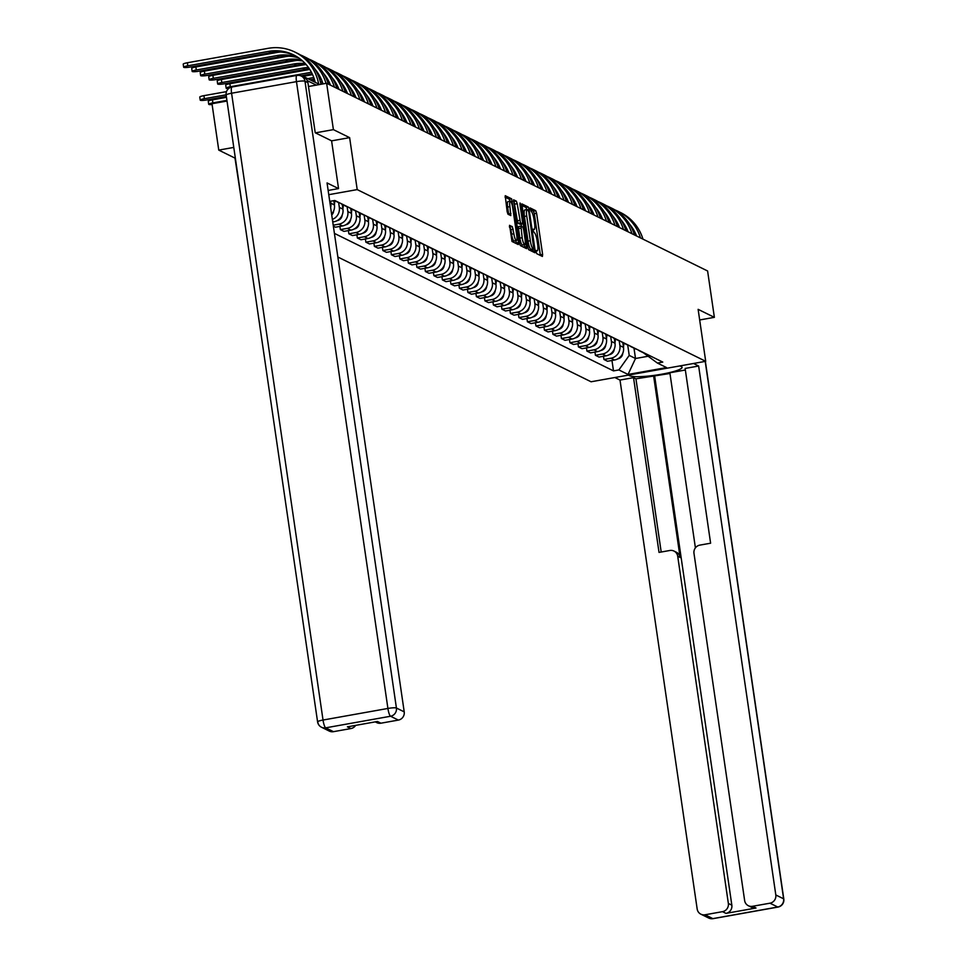 <?xml version="1.0" encoding="UTF-8"?>
<svg xmlns="http://www.w3.org/2000/svg" width="967" height="967" viewBox="0 0 967 967"><rect width="100%" height="100%" fill="white"/><g stroke="black" fill="none" stroke-linecap="round" stroke-linejoin="round"><path stroke-width="1.45" d="M536.105 251.855L536.721 253.644L542.402 256.448L542.608 254.418L536.6 213.248L535.73 210.697L530.049 207.893L531.246 211.459A7.482 1.559 79.9 0 1 534.026 219.63L534.533 223.051A7.482 1.559 79.9 0 1 534.135 229.578A7.482 1.559 79.9 0 1 533.881 229.53L533.095 229.155L533.01 230.581L534.352 232.733A7.482 1.559 79.9 0 1 537.132 240.892L537.628 244.325A7.482 1.559 79.9 0 1 537.229 250.852A7.482 1.559 79.9 0 1 536.987 250.804L536.202 250.429L536.105 251.855M509.633 225.335L511.99 241.46L518.3 244.566L518.505 242.548L511.628 198.827L505.233 195.697L507.155 211.688L508.013 214.239L510.794 215.581L509.911 206.624A6.249 1.305 79.9 0 1 510.25 201.184A6.249 1.305 79.9 0 1 512.776 208.038L516.729 235.138A6.249 1.305 79.9 0 1 516.39 240.59A6.249 1.305 79.9 0 1 513.864 233.736L512.341 226.665L509.488 225.359M357.21 189.605L349.631 137.64L333.397 129.638L326.628 83.271L707.602 270.978L714.371 317.345L698.126 309.343L705.705 361.307L357.21 189.605L328.768 194.681M527.764 247.105L528.623 249.655L534.944 252.762L535.138 250.743L529.13 209.573L528.272 207.023L521.878 203.892L527.764 247.105M526.616 248.664L520.306 245.558L519.436 243.007L513.562 199.794L516.342 201.148L517.2 203.699L520.512 222.942L522.373 223.836L522.506 221.806L519.968 204.424L520.053 202.997L520.717 204.786L526.616 248.664M233.784 147.419L218.76 150.103L211.991 103.735L227.027 101.051M218.76 150.103L234.993 158.105L242.959 210.25M337.858 257.017L591.067 381.772L705.705 361.307M333.397 129.638L315.399 132.854M326.628 83.271L308.485 86.51M304.472 77.626A4.762 4.605 -63.8 0 0 300.604 75.752M699.673 319.968L714.371 317.345M329.747 201.378L334.787 200.483L662.782 362.093L657.403 363.06L643.442 352.81A10.951 10.589 -63.8 0 0 645.448 353.547M619.206 340.771L619.907 345.63A10.951 10.589 116.2 0 1 610.926 358.237L614.529 360.002A10.951 10.589 -63.8 0 0 623.51 347.407L622.821 342.656A10.951 10.589 116.2 0 1 621.007 341.508M614.529 360.002L607.53 361.259L603.94 359.482L603.468 356.267M641.846 351.783A10.951 10.589 116.2 0 1 638.015 349.885M610.926 358.237L603.94 359.482M633.349 347.588A10.951 10.589 116.2 0 1 631.33 346.851L634.932 348.616A10.951 10.589 -63.8 0 0 636.951 349.365M594.971 352.085L595.43 355.288L599.032 357.065L606.019 355.82A10.951 10.589 -63.8 0 0 615.012 343.212L614.311 338.462M631.33 346.851A10.951 10.589 116.2 0 1 629.517 345.702M610.697 336.576L611.41 341.448A10.951 10.589 116.2 0 1 602.429 354.043L595.43 355.288M624.851 343.406A10.951 10.589 116.2 0 1 622.833 342.656L626.423 344.433A10.951 10.589 -63.8 0 0 628.441 345.171M586.461 347.89L586.933 351.106L590.535 352.87L597.521 351.625A10.951 10.589 -63.8 0 0 606.502 339.03L605.813 334.268A10.951 10.589 116.2 0 1 604 333.132M602.199 332.382L602.912 337.253A10.951 10.589 116.2 0 1 593.919 349.849L586.933 351.106M616.342 339.212A10.951 10.589 116.2 0 1 614.323 338.462L617.925 340.239A10.951 10.589 -63.8 0 0 619.944 340.988M577.964 343.708L578.435 346.911L582.025 348.688L589.024 347.443A10.951 10.589 -63.8 0 0 598.005 334.836L597.304 330.085A10.951 10.589 116.2 0 1 595.503 328.937M614.323 338.462A10.951 10.589 116.2 0 1 612.51 337.326M593.69 328.2L594.403 333.059A10.951 10.589 116.2 0 1 585.422 345.666L578.435 346.911M607.844 335.017A10.951 10.589 116.2 0 1 605.826 334.28L609.415 336.057A10.951 10.589 -63.8 0 0 611.434 336.794M569.454 339.514L569.926 342.729L573.528 344.494L580.514 343.249A10.951 10.589 -63.8 0 0 589.495 330.641L588.806 325.891M585.192 324.005L585.905 328.877A10.951 10.589 116.2 0 1 576.924 341.472L569.926 342.729M599.335 330.835A10.951 10.589 116.2 0 1 597.316 330.085L600.918 331.862A10.951 10.589 -63.8 0 0 602.937 332.6M560.957 335.331L561.428 338.535L565.018 340.311L572.017 339.054A10.951 10.589 -63.8 0 0 580.998 326.459L580.309 321.709A10.951 10.589 116.2 0 1 578.496 320.56M576.695 319.823L577.396 324.682A10.951 10.589 116.2 0 1 568.415 337.29L561.428 338.535M590.837 326.641A10.951 10.589 116.2 0 1 588.818 325.903L592.42 327.668A10.951 10.589 -63.8 0 0 594.439 328.417M552.459 331.137L552.919 334.34L556.521 336.117L563.507 334.872A10.951 10.589 -63.8 0 0 572.5 322.265L571.799 317.514A10.951 10.589 116.2 0 1 569.998 316.378M588.818 325.903A10.951 10.589 116.2 0 1 587.005 324.755M568.185 315.629L568.898 320.5A10.951 10.589 116.2 0 1 559.917 333.095L552.919 334.34M582.339 322.458A10.951 10.589 116.2 0 1 580.321 321.709L583.911 323.486A10.951 10.589 -63.8 0 0 585.929 324.223M543.95 326.943L544.421 330.158L548.023 331.923L555.01 330.678A10.951 10.589 -63.8 0 0 563.991 318.083L563.302 313.32M559.688 311.447L560.401 316.306A10.951 10.589 116.2 0 1 551.408 328.913L544.421 330.158M573.83 318.264A10.951 10.589 116.2 0 1 571.811 317.527L575.413 319.291A10.951 10.589 -63.8 0 0 577.432 320.041M535.452 322.76L535.923 325.964L539.513 327.74L546.512 326.495A10.951 10.589 -63.8 0 0 555.493 313.888L554.792 309.138A10.951 10.589 116.2 0 1 552.991 307.99M551.178 307.252L551.891 312.111A10.951 10.589 116.2 0 1 542.91 324.719L535.923 325.964M565.332 314.07A10.951 10.589 116.2 0 1 563.314 313.332L566.904 315.109A10.951 10.589 -63.8 0 0 568.922 315.846M526.942 318.566L527.414 321.781L531.016 323.546L538.003 322.301A10.951 10.589 -63.8 0 0 546.984 309.706L546.295 304.943A10.951 10.589 116.2 0 1 544.494 303.807M563.314 313.332A10.951 10.589 116.2 0 1 561.489 312.184M542.68 303.058L543.394 307.929A10.951 10.589 116.2 0 1 534.413 320.524L527.414 321.781M556.823 309.887A10.951 10.589 116.2 0 1 554.804 309.138L558.406 310.915A10.951 10.589 -63.8 0 0 560.425 311.652M518.445 314.384L518.916 317.587L522.506 319.364L529.505 318.107A10.951 10.589 -63.8 0 0 538.486 305.512L537.797 300.761M534.183 298.876L534.884 303.735A10.951 10.589 116.2 0 1 525.903 316.342L518.916 317.587M548.325 305.693A10.951 10.589 116.2 0 1 546.307 304.956L549.909 306.72A10.951 10.589 -63.8 0 0 551.927 307.47M509.947 310.189L510.407 313.405L514.009 315.169L520.995 313.924A10.951 10.589 -63.8 0 0 529.989 301.317L529.287 296.567A10.951 10.589 116.2 0 1 527.486 295.431M525.673 294.681L526.386 299.552A10.951 10.589 116.2 0 1 517.405 312.148L510.407 313.405M539.828 301.511A10.951 10.589 116.2 0 1 537.809 300.761L541.399 302.538A10.951 10.589 -63.8 0 0 543.418 303.275M501.438 305.995L501.909 309.21L505.499 310.987L512.498 309.73A10.951 10.589 -63.8 0 0 521.479 297.135L520.79 292.385A10.951 10.589 116.2 0 1 518.977 291.236M537.809 300.761A10.951 10.589 116.2 0 1 535.984 299.613M517.176 290.499L517.889 295.358A10.951 10.589 116.2 0 1 508.896 307.965L501.909 309.21M531.318 297.316A10.951 10.589 116.2 0 1 529.3 296.579L532.902 298.344A10.951 10.589 -63.8 0 0 534.92 299.093M492.94 301.813L493.4 305.016L497.002 306.793L504 305.548A10.951 10.589 -63.8 0 0 512.981 292.941L512.28 288.19A10.951 10.589 116.2 0 1 510.479 287.054M508.666 286.305L509.379 291.176A10.951 10.589 116.2 0 1 500.398 303.771L493.4 305.016M522.821 293.122A10.951 10.589 116.2 0 1 520.802 292.385L524.392 294.161A10.951 10.589 -63.8 0 0 526.411 294.899M484.431 297.618L484.902 300.834L488.504 302.598L495.491 301.353A10.951 10.589 -63.8 0 0 504.472 288.758L503.783 283.996A10.951 10.589 116.2 0 1 501.982 282.86M500.169 282.11L500.882 286.981A10.951 10.589 116.2 0 1 491.901 299.577L484.902 300.834M514.311 288.94A10.951 10.589 116.2 0 1 512.292 288.19L515.894 289.967A10.951 10.589 -63.8 0 0 517.913 290.716M475.933 293.436L476.405 296.639L479.995 298.416L486.993 297.171A10.951 10.589 -63.8 0 0 495.974 284.564L495.285 279.814A10.951 10.589 116.2 0 1 493.472 278.665M491.671 277.928L492.372 282.787A10.951 10.589 116.2 0 1 483.391 295.394L476.405 296.639M505.814 284.745A10.951 10.589 116.2 0 1 503.795 284.008L507.397 285.785A10.951 10.589 -63.8 0 0 509.416 286.522M467.436 289.242L467.895 292.457L471.497 294.222L478.484 292.977A10.951 10.589 -63.8 0 0 487.477 280.37L486.776 275.619M483.162 273.734L483.875 278.605A10.951 10.589 116.2 0 1 474.894 291.2L467.895 292.457M497.316 280.563A10.951 10.589 116.2 0 1 495.297 279.814L498.887 281.59A10.951 10.589 -63.8 0 0 500.906 282.328M458.926 285.06L459.398 288.263L462.988 290.04L469.986 288.782A10.951 10.589 -63.8 0 0 478.967 276.187L478.278 271.437A10.951 10.589 116.2 0 1 476.465 270.289M474.664 269.551L475.377 274.41A10.951 10.589 116.2 0 1 466.384 287.018L459.398 288.263M488.806 276.369A10.951 10.589 116.2 0 1 486.788 275.631L490.39 277.396A10.951 10.589 -63.8 0 0 492.408 278.145M450.429 280.865L450.888 284.068L454.49 285.845L461.489 284.6A10.951 10.589 -63.8 0 0 470.47 271.993L469.769 267.243A10.951 10.589 116.2 0 1 467.968 266.106M486.788 275.631A10.951 10.589 116.2 0 1 484.975 274.483M466.154 265.357L466.868 270.228A10.951 10.589 116.2 0 1 457.887 282.823L450.888 284.068M480.309 272.186A10.951 10.589 116.2 0 1 478.29 271.437L481.88 273.214A10.951 10.589 -63.8 0 0 483.899 273.951M441.919 276.671L442.39 279.886L445.992 281.651L452.979 280.406A10.951 10.589 -63.8 0 0 461.96 267.811L461.271 263.048M457.657 261.175L458.37 266.034A10.951 10.589 116.2 0 1 449.389 278.641L442.39 279.886M471.799 267.992A10.951 10.589 116.2 0 1 469.781 267.255L473.383 269.019A10.951 10.589 -63.8 0 0 475.401 269.769M433.421 272.489L433.893 275.692L437.483 277.469L444.482 276.224A10.951 10.589 -63.8 0 0 453.463 263.616L452.774 258.866A10.951 10.589 116.2 0 1 450.96 257.718M449.159 256.98L449.86 261.839A10.951 10.589 116.2 0 1 440.879 274.447L433.893 275.692M463.302 263.798A10.951 10.589 116.2 0 1 461.283 263.06L464.885 264.837A10.951 10.589 -63.8 0 0 466.904 265.574M424.924 268.294L425.383 271.509L428.985 273.274L435.972 272.029A10.951 10.589 -63.8 0 0 444.965 259.422L444.264 254.672A10.951 10.589 116.2 0 1 442.463 253.535M461.283 263.06A10.951 10.589 116.2 0 1 459.47 261.912M440.65 252.786L441.363 257.657A10.951 10.589 116.2 0 1 432.382 270.252L425.383 271.509M454.804 259.615A10.951 10.589 116.2 0 1 452.786 258.866L456.376 260.643A10.951 10.589 -63.8 0 0 458.394 261.38M416.414 264.112L416.886 267.315L420.476 269.092L427.474 267.835A10.951 10.589 -63.8 0 0 436.455 255.24L435.766 250.489A10.951 10.589 116.2 0 1 433.953 249.341M432.152 248.604L432.865 253.463A10.951 10.589 116.2 0 1 423.872 266.07L416.886 267.315M446.295 255.421A10.951 10.589 116.2 0 1 444.276 254.684L447.878 256.448A10.951 10.589 -63.8 0 0 449.897 257.198M407.917 259.918L408.376 263.133L411.978 264.898L418.977 263.653A10.951 10.589 -63.8 0 0 427.958 251.045L427.257 246.295M423.643 244.409L424.356 249.281A10.951 10.589 116.2 0 1 415.375 261.876L408.376 263.133M437.797 251.239A10.951 10.589 116.2 0 1 435.779 250.489L439.369 252.266A10.951 10.589 -63.8 0 0 441.387 253.003M399.407 255.723L399.879 258.938L403.481 260.715L410.467 259.458A10.951 10.589 -63.8 0 0 419.448 246.863L418.759 242.113A10.951 10.589 116.2 0 1 416.946 240.964M415.145 240.227L415.858 245.086A10.951 10.589 116.2 0 1 406.877 257.693L399.879 258.938M429.288 247.044A10.951 10.589 116.2 0 1 427.269 246.307L430.871 248.072A10.951 10.589 -63.8 0 0 432.89 248.821M390.91 251.541L391.381 254.744L394.971 256.521L401.97 255.276A10.951 10.589 -63.8 0 0 410.951 242.669L410.262 237.918A10.951 10.589 116.2 0 1 408.449 236.782M427.269 246.307A10.951 10.589 116.2 0 1 425.456 245.159M406.648 236.033L407.349 240.904A10.951 10.589 116.2 0 1 398.368 253.499L391.381 254.744M420.79 242.85A10.951 10.589 116.2 0 1 418.771 242.113L422.374 243.889A10.951 10.589 -63.8 0 0 424.38 244.627M382.4 247.347L382.872 250.562L386.474 252.327L393.46 251.082A10.951 10.589 -63.8 0 0 402.441 238.486L401.752 233.724M398.138 231.838L398.851 236.71A10.951 10.589 116.2 0 1 389.87 249.305L382.872 250.562M412.28 238.668A10.951 10.589 116.2 0 1 410.274 237.918L413.864 239.695A10.951 10.589 -63.8 0 0 415.883 240.445M373.903 243.164L374.374 246.367L377.964 248.144L384.963 246.899A10.951 10.589 -63.8 0 0 393.944 234.292L393.255 229.542A10.951 10.589 116.2 0 1 391.442 228.393M389.641 227.656L390.342 232.515A10.951 10.589 116.2 0 1 381.361 245.122L374.374 246.367M403.783 234.473A10.951 10.589 116.2 0 1 401.764 233.736L405.366 235.501A10.951 10.589 -63.8 0 0 407.385 236.25M365.405 238.97L365.864 242.185L369.467 243.95L376.465 242.705A10.951 10.589 -63.8 0 0 385.446 230.098L384.745 225.347A10.951 10.589 116.2 0 1 382.944 224.211M401.764 233.736A10.951 10.589 116.2 0 1 399.951 232.588M381.131 223.462L381.844 228.333A10.951 10.589 116.2 0 1 372.863 240.928L365.864 242.185M395.285 230.291A10.951 10.589 116.2 0 1 393.267 229.542L396.857 231.318A10.951 10.589 -63.8 0 0 398.875 232.056M356.896 234.788L357.367 237.991L360.969 239.768L367.956 238.511A10.951 10.589 -63.8 0 0 376.937 225.915L376.248 221.165M372.633 219.279L373.347 224.139A10.951 10.589 116.2 0 1 364.366 236.746L357.367 237.991M386.776 226.097A10.951 10.589 116.2 0 1 384.757 225.359L388.359 227.124A10.951 10.589 -63.8 0 0 390.378 227.874M348.398 230.593L348.869 233.796L352.459 235.573L359.458 234.328A10.951 10.589 -63.8 0 0 368.439 221.721L367.75 216.971A10.951 10.589 116.2 0 1 365.937 215.834M364.136 215.085L364.837 219.956A10.951 10.589 116.2 0 1 355.856 232.551L348.869 233.796M378.278 221.914A10.951 10.589 116.2 0 1 376.26 221.165L379.85 222.942A10.951 10.589 -63.8 0 0 381.868 223.679M339.888 226.399L340.36 229.614L343.962 231.379L350.948 230.134A10.951 10.589 -63.8 0 0 359.929 217.539L359.24 212.776A10.951 10.589 116.2 0 1 357.439 211.64M376.26 221.165A10.951 10.589 116.2 0 1 374.434 220.017M355.626 210.903L356.339 215.762A10.951 10.589 116.2 0 1 347.358 228.369L340.36 229.614M369.769 217.72A10.951 10.589 116.2 0 1 367.75 216.983L371.352 218.747A10.951 10.589 -63.8 0 0 373.371 219.497M333.361 226.157L335.452 227.197L342.451 225.952A10.951 10.589 -63.8 0 0 351.432 213.344L350.743 208.594M347.129 206.708L347.83 211.568A10.951 10.589 116.2 0 1 338.849 224.175L333.216 225.178M361.271 213.526A10.951 10.589 116.2 0 1 359.253 212.788L362.855 214.565A10.951 10.589 -63.8 0 0 364.873 215.303M332.745 221.975L333.941 221.757A10.951 10.589 -63.8 0 0 342.934 209.15L342.233 204.4A10.951 10.589 116.2 0 1 340.432 203.263M338.619 202.514L339.332 207.385A10.951 10.589 116.2 0 1 332.37 219.412M352.774 209.343A10.951 10.589 116.2 0 1 350.755 208.594L354.345 210.371A10.951 10.589 -63.8 0 0 356.364 211.108M331.608 214.142A10.951 10.589 -63.8 0 0 334.425 204.968L333.796 200.665M350.755 208.594A10.951 10.589 116.2 0 1 348.93 207.446M330.545 201.245L330.835 203.191A10.951 10.589 116.2 0 1 330.629 207.434M344.264 205.149A10.951 10.589 116.2 0 1 342.245 204.412L345.848 206.176A10.951 10.589 -63.8 0 0 347.866 206.926M334.413 200.544L337.338 201.994A10.951 10.589 -63.8 0 0 339.357 202.732M335.767 200.967A10.951 10.589 116.2 0 1 334.461 200.544M627.704 344.953L629.227 355.409L635.5 358.503L648.083 356.255M633.989 348.156L635.5 358.503L628.042 374.447L618.88 369.938L629.227 355.409M657.403 363.06L666.553 367.569L628.042 374.447M334.413 233.385L613.489 370.893L618.88 369.938M349.631 137.64L331.584 140.856M611.966 360.461L613.489 370.893M540.384 255.445L534.304 213.659L533.433 211.108L529.916 209.368M526.773 209.573L525.975 207.434L521.684 205.318M532.914 251.771L532.612 249.522M533.881 249.268L528.756 211.725L527.366 209.549A7.482 1.559 79.9 0 0 527.124 209.513A7.482 1.559 79.9 0 0 526.725 216.028L530.327 240.735A7.482 1.559 79.9 0 0 533.107 248.894L533.881 249.268L531.596 249.679L533.941 249.281M525.081 209.96A7.482 1.559 79.9 0 0 524.827 209.924A7.482 1.559 79.9 0 0 524.428 216.439L526.725 216.028M531.596 249.679L530.81 249.305A7.482 1.559 79.9 0 1 528.03 241.134L524.428 216.439M513.368 201.221L516.342 201.148M520.149 224.211L518.215 223.353L517.345 220.802L514.045 201.559M521.177 224.054L521.515 226.411M524.187 244.663L524.525 247.056L526.822 246.645M522.168 237.713A6.249 1.305 79.9 0 0 524.694 244.578A6.249 1.305 79.9 0 0 525.033 239.127L523.643 229.578L522.772 227.027L520.971 226.145L522.168 237.713L519.871 238.124A6.249 1.305 79.9 0 0 522.41 244.989L524.694 244.578M520.826 226.169L518.602 226.544L518.481 228.575L520.778 228.164M519.871 238.124L518.481 228.575M524.597 247.673L524.525 247.056M516.39 240.59L514.106 241.001A6.249 1.305 79.9 0 1 511.579 234.147L510.914 229.626L509.367 226.737M510.25 201.184L507.953 201.583A6.249 1.305 79.9 0 0 507.615 207.035L509.911 206.624M508.702 214.577L507.615 207.035M510.105 201.209L509.331 199.238L505.04 197.123M516.281 243.575L515.882 240.686M623.945 343.212L623.485 347.201M622.772 353.293L622.736 353.584A5.947 5.754 116.2 0 1 617.744 358.878M642.982 239.139A45.957 44.434 -63.8 0 0 620.536 212.535L618.034 211.29A45.957 44.434 -63.8 0 0 614.976 209.936M640.468 237.906A45.957 44.434 -63.8 0 0 618.034 211.29M590.366 207.687L589.58 207.832M584.672 208.703L583.198 208.969M590.825 210.709L591.611 210.576A42.862 41.436 116.2 0 1 592.009 210.504M591.405 212.293L592.783 212.051M629.469 224.03A42.862 41.436 116.2 0 1 636.588 235.996M597.739 211.326A42.862 41.436 116.2 0 1 598.476 211.265M615.447 339.018L614.976 343.007M614.263 349.111L614.226 349.401A5.947 5.754 116.2 0 1 609.246 354.696M606.938 334.824L606.478 338.825M605.765 344.917L605.729 345.207A5.947 5.754 116.2 0 1 600.737 350.501M679.982 365.901L681.36 366.59A26.786 3.965 171.7 0 1 682.073 367.327A26.786 3.965 171.7 0 1 658.938 374.676A26.786 3.965 171.7 0 1 629.771 375.788L628.393 375.111M614.867 377.529L620.004 380.067L633.53 377.65L659.035 552.411L669.805 550.489A7.144 6.902 -63.8 0 1 677.71 556.243L728.356 903.444L731.838 905.16A7.144 6.902 116.2 0 1 725.987 913.38L756.025 908.013A7.144 6.902 116.2 0 1 751.842 907.433L748.349 905.716A7.144 6.902 -63.8 0 0 752.531 906.297L769.962 903.19A7.144 6.902 -63.8 0 0 775.812 894.971L783.608 898.802L705.209 361.404M669.974 373.48L635.935 378.822L633.53 377.65M685.349 370.01L669.865 372.766L695.406 547.854M748.349 905.716A7.144 6.902 -63.8 0 1 744.638 900.531L693.98 553.342A7.144 6.902 -63.8 0 1 699.842 545.122L710.612 543.2L685.119 368.439L698.645 366.022L775.812 894.971M693.508 363.483L698.645 366.022M620.004 380.067L697.171 909.004A7.144 6.902 -63.8 0 0 705.076 914.77L722.494 911.663A7.144 6.902 -63.8 0 0 728.356 903.444M653.583 375.68L680.103 557.427L677.71 556.243M654.683 376.211L731.838 905.16M635.935 378.822L661.198 552.024M673.987 551.069L676.38 552.254A7.144 6.902 116.2 0 1 680.103 557.427M307.917 82.666L304.98 81.216A7.144 6.902 -63.8 0 0 301.257 76.042L304.206 77.493A7.144 6.902 116.2 0 1 307.917 82.666L315.23 132.769L331.584 140.819L338.547 188.589L328.151 190.451M338.547 188.589L327.051 182.932L404.218 711.869A7.144 6.902 116.2 0 1 398.356 720.089L380.938 723.195A7.144 6.902 116.2 0 1 376.755 722.615L375.244 721.878M355.651 725.371A7.144 6.902 116.2 0 1 350.9 728.562L333.47 731.668A7.144 6.902 116.2 0 1 329.3 731.088L321.503 727.244A7.144 6.902 -63.8 0 0 325.674 727.837L333.47 731.668M380.938 723.195L377.444 721.479L347.407 726.846L350.9 728.562M634.473 234.945A45.957 44.434 -63.8 0 0 612.038 208.34L609.536 207.107A45.957 44.434 -63.8 0 0 606.478 205.741M631.971 233.712A45.957 44.434 -63.8 0 0 609.536 207.107M581.868 203.493L581.07 203.638M576.175 204.508L574.688 204.774M582.315 206.527L583.101 206.382A42.862 41.436 116.2 0 1 583.5 206.309M582.908 208.098L584.286 207.857M620.971 219.835A42.862 41.436 116.2 0 1 628.091 231.802M589.241 207.131A42.862 41.436 116.2 0 1 589.967 207.083M625.975 230.762A45.957 44.434 -63.8 0 0 603.541 204.158L601.027 202.913A45.957 44.434 -63.8 0 0 597.981 201.559M623.461 229.53A45.957 44.434 -63.8 0 0 601.027 202.913M573.358 199.311L572.573 199.444M567.677 200.326L566.191 200.592M573.818 202.333L574.603 202.2A42.862 41.436 116.2 0 1 575.002 202.127M574.398 203.916L575.776 203.662M612.462 215.653A42.862 41.436 116.2 0 1 619.593 227.62M580.732 202.949A42.862 41.436 116.2 0 1 581.469 202.889M598.44 330.641L597.969 334.63M597.255 340.735L597.231 341.013A5.947 5.754 116.2 0 1 592.239 346.307M589.93 326.447L589.471 330.436M588.758 336.54L588.722 336.83A5.947 5.754 116.2 0 1 583.742 342.125M581.433 322.265L580.974 326.254M580.26 332.346L580.224 332.636A5.947 5.754 116.2 0 1 575.232 337.93M617.466 226.568A45.957 44.434 -63.8 0 0 595.031 199.964L592.529 198.731A45.957 44.434 -63.8 0 0 589.471 197.365M614.964 225.335A45.957 44.434 -63.8 0 0 592.529 198.731M564.861 195.116L564.063 195.261M559.168 196.132L557.693 196.398M565.32 198.15L566.094 198.005A42.862 41.436 116.2 0 1 566.505 197.933M565.9 199.722L567.278 199.48M603.964 211.459A42.862 41.436 116.2 0 1 611.084 223.425M572.234 198.755A42.862 41.436 116.2 0 1 572.972 198.694M608.968 222.386A45.957 44.434 -63.8 0 0 586.534 195.769L584.02 194.536A45.957 44.434 -63.8 0 0 580.974 193.182M606.466 221.141A45.957 44.434 -63.8 0 0 584.02 194.536M556.351 190.934L555.566 191.067M550.67 191.95L549.183 192.215M556.811 193.956L557.596 193.811A42.862 41.436 116.2 0 1 557.995 193.751M557.391 195.539L558.781 195.286M595.454 207.276A42.862 41.436 116.2 0 1 602.586 219.231M563.737 194.572A42.862 41.436 116.2 0 1 564.462 194.512M600.471 218.191A45.957 44.434 -63.8 0 0 578.024 191.587L575.522 190.354A45.957 44.434 -63.8 0 0 572.464 188.988M597.957 216.959A45.957 44.434 -63.8 0 0 575.522 190.354M547.854 186.74L547.068 186.885M542.161 187.755L540.686 188.021M548.313 189.762L549.099 189.629A42.862 41.436 116.2 0 1 549.498 189.556M548.893 191.345L550.271 191.103M586.957 203.082A42.862 41.436 116.2 0 1 594.076 215.049M555.227 190.378A42.862 41.436 116.2 0 1 555.965 190.318M572.935 318.07L572.464 322.059M571.751 328.164L571.715 328.454A5.947 5.754 116.2 0 1 566.735 333.748M591.961 214.009A45.957 44.434 -63.8 0 0 569.527 187.393L567.025 186.16A45.957 44.434 -63.8 0 0 563.966 184.794M589.459 212.764A45.957 44.434 -63.8 0 0 567.025 186.16M539.356 182.545L538.559 182.69M533.663 183.561L532.176 183.827M539.804 185.579L540.589 185.434A42.862 41.436 116.2 0 1 540.988 185.374M540.396 187.151L541.774 186.909M578.459 198.888A42.862 41.436 116.2 0 1 585.579 210.854M546.73 186.196A42.862 41.436 116.2 0 1 547.455 186.135M564.426 313.888L563.966 317.877M563.253 323.969L563.217 324.259A5.947 5.754 116.2 0 1 558.225 329.554M583.464 209.815A45.957 44.434 -63.8 0 0 561.029 183.21L558.515 181.965A45.957 44.434 -63.8 0 0 555.457 180.611M580.949 208.582A45.957 44.434 -63.8 0 0 558.515 181.965M530.847 178.363L530.061 178.508M525.166 179.379L523.679 179.644M531.306 181.385L532.092 181.252A42.862 41.436 116.2 0 1 532.491 181.18M531.886 182.968L533.264 182.715M569.95 194.705A42.862 41.436 116.2 0 1 577.081 206.672M538.22 182.001A42.862 41.436 116.2 0 1 538.957 181.941M555.928 309.694L555.457 313.683M554.744 319.787L554.72 320.065A5.947 5.754 116.2 0 1 549.727 325.359M574.954 205.62A45.957 44.434 -63.8 0 0 552.52 179.016L550.018 177.783A45.957 44.434 -63.8 0 0 546.959 176.417M572.452 204.388A45.957 44.434 -63.8 0 0 550.018 177.783M522.349 174.169L521.551 174.314M516.656 175.184L515.181 175.45M522.809 177.203L523.582 177.058A42.862 41.436 116.2 0 1 523.993 176.985M523.389 178.774L524.767 178.532M561.452 190.511A42.862 41.436 116.2 0 1 568.572 202.478M529.723 177.807A42.862 41.436 116.2 0 1 530.448 177.759M547.419 305.499L546.959 309.488M546.246 315.593L546.21 315.883A5.947 5.754 116.2 0 1 541.23 321.177M566.457 201.438A45.957 44.434 -63.8 0 0 544.022 174.822L541.508 173.589A45.957 44.434 -63.8 0 0 538.462 172.235M563.954 200.205A45.957 44.434 -63.8 0 0 541.508 173.589M513.84 169.987L513.054 170.119M508.158 171.002L506.672 171.268M514.299 173.008L515.085 172.875A42.862 41.436 116.2 0 1 515.484 172.803M514.879 174.592L516.269 174.338M552.943 186.329A42.862 41.436 116.2 0 1 560.074 198.283M521.225 173.625A42.862 41.436 116.2 0 1 521.95 173.564M538.921 301.317L538.45 305.306M537.737 311.398L537.712 311.688A5.947 5.754 116.2 0 1 532.72 316.983M557.959 197.244A45.957 44.434 -63.8 0 0 535.513 170.639L533.01 169.406A45.957 44.434 -63.8 0 0 529.952 168.04M555.445 196.011A45.957 44.434 -63.8 0 0 533.01 169.406M505.342 165.792L504.556 165.937M499.649 166.808L498.174 167.073M505.801 168.826L506.587 168.681A42.862 41.436 116.2 0 1 506.986 168.609M506.382 170.397L507.76 170.156M544.445 182.134A42.862 41.436 116.2 0 1 551.565 194.101M512.715 169.43A42.862 41.436 116.2 0 1 513.453 169.37M530.424 297.123L529.952 301.112M529.239 307.216L529.203 307.506A5.947 5.754 116.2 0 1 524.223 312.8M549.449 193.062A45.957 44.434 -63.8 0 0 527.015 166.445L524.513 165.212A45.957 44.434 -63.8 0 0 521.455 163.858M546.947 191.817A45.957 44.434 -63.8 0 0 524.513 165.212M496.845 161.61L496.047 161.743M491.151 162.625L489.665 162.879M497.292 164.632L498.078 164.487A42.862 41.436 116.2 0 1 498.476 164.426M497.884 166.215L499.262 165.961M535.948 177.952A42.862 41.436 116.2 0 1 543.067 189.907M504.218 165.248A42.862 41.436 116.2 0 1 504.943 165.188M521.914 292.941L521.455 296.929M520.742 303.022L520.705 303.312A5.947 5.754 116.2 0 1 515.713 308.606M540.952 188.867A45.957 44.434 -63.8 0 0 518.517 162.263L516.003 161.018A45.957 44.434 -63.8 0 0 512.945 159.664M538.438 187.634A45.957 44.434 -63.8 0 0 516.003 161.018M488.335 157.416L487.549 157.561M482.654 158.431L481.167 158.697M488.794 160.437L489.58 160.304A42.862 41.436 116.2 0 1 489.979 160.232M489.375 162.021L490.752 161.779M527.438 173.758A42.862 41.436 116.2 0 1 534.57 185.724M495.708 161.054A42.862 41.436 116.2 0 1 496.446 160.993M513.417 288.746L512.945 292.735M512.232 298.839L512.196 299.129A5.947 5.754 116.2 0 1 507.216 304.424M532.442 184.673A45.957 44.434 -63.8 0 0 510.008 158.068L507.506 156.835A45.957 44.434 -63.8 0 0 504.448 155.469M529.94 183.44A45.957 44.434 -63.8 0 0 507.506 156.835M479.837 153.221L479.04 153.366M474.144 154.236L472.67 154.502M480.285 156.255L481.07 156.11A42.862 41.436 116.2 0 1 481.481 156.038M480.877 157.826L482.255 157.585M518.941 169.563A42.862 41.436 116.2 0 1 526.06 181.53M487.211 156.859A42.862 41.436 116.2 0 1 487.936 156.811M504.907 284.552L504.448 288.553M503.734 294.645L503.698 294.935A5.947 5.754 116.2 0 1 498.718 300.229M523.945 180.491A45.957 44.434 -63.8 0 0 501.51 153.874L498.996 152.641A45.957 44.434 -63.8 0 0 495.95 151.287M521.443 179.258A45.957 44.434 -63.8 0 0 498.996 152.641M471.328 149.039L470.542 149.172M465.647 150.054L464.16 150.32M471.787 152.061L472.573 151.928A42.862 41.436 116.2 0 1 472.972 151.855M472.367 153.644L473.757 153.39M510.431 165.381A42.862 41.436 116.2 0 1 517.563 177.348M478.713 152.677A42.862 41.436 116.2 0 1 479.439 152.617M496.409 280.37L495.938 284.358M495.225 290.451L495.201 290.741A5.947 5.754 116.2 0 1 490.209 296.035M515.447 176.296A45.957 44.434 -63.8 0 0 493.001 149.692L490.499 148.459A45.957 44.434 -63.8 0 0 487.441 147.093M512.933 175.063A45.957 44.434 -63.8 0 0 490.499 148.459M462.83 144.845L462.045 144.99M457.137 145.86L455.662 146.126M463.29 147.878L464.063 147.733A42.862 41.436 116.2 0 1 464.474 147.661M463.87 149.45L465.248 149.208M501.933 161.187A42.862 41.436 116.2 0 1 509.053 173.153M470.204 148.483A42.862 41.436 116.2 0 1 470.941 148.422M487.912 276.175L487.441 280.164M486.727 286.268L486.691 286.558A5.947 5.754 116.2 0 1 481.711 291.853M506.938 172.114A45.957 44.434 -63.8 0 0 484.503 145.497L482.001 144.264A45.957 44.434 -63.8 0 0 478.943 142.911M504.436 170.869A45.957 44.434 -63.8 0 0 482.001 144.264M454.333 140.662L453.535 140.795M448.64 141.678L447.153 141.944M454.78 143.684L455.566 143.539A42.862 41.436 116.2 0 1 455.965 143.479M455.372 145.268L456.75 145.014M493.436 157.005A42.862 41.436 116.2 0 1 500.555 168.959M461.706 144.301A42.862 41.436 116.2 0 1 462.431 144.24M479.402 271.993L478.943 275.982M478.23 282.074L478.194 282.364A5.947 5.754 116.2 0 1 473.201 287.658M498.44 167.92A45.957 44.434 -63.8 0 0 476.006 141.315L473.492 140.082A45.957 44.434 -63.8 0 0 470.433 138.716M495.926 166.687A45.957 44.434 -63.8 0 0 473.492 140.082M445.823 136.468L445.038 136.613M440.142 137.483L438.655 137.749M446.283 139.49L447.068 139.357A42.862 41.436 116.2 0 1 447.467 139.284M446.863 141.073L448.241 140.831M484.926 152.81A42.862 41.436 116.2 0 1 492.058 164.777M453.197 140.106A42.862 41.436 116.2 0 1 453.934 140.046M470.905 267.799L470.433 271.787M469.72 277.892L469.684 278.182A5.947 5.754 116.2 0 1 464.704 283.476M489.931 163.725A45.957 44.434 -63.8 0 0 467.496 137.121L464.994 135.888A45.957 44.434 -63.8 0 0 461.936 134.522M487.428 162.492A45.957 44.434 -63.8 0 0 464.994 135.888M437.326 132.274L436.528 132.419M431.633 133.289L430.146 133.555M437.773 135.307L438.559 135.162A42.862 41.436 116.2 0 1 438.97 135.102M438.365 136.879L439.743 136.637M476.429 148.616A42.862 41.436 116.2 0 1 483.548 160.582M444.699 135.924A42.862 41.436 116.2 0 1 445.424 135.864M462.395 263.616L461.936 267.605M461.223 273.697L461.186 273.987A5.947 5.754 116.2 0 1 456.206 279.282M481.433 159.543A45.957 44.434 -63.8 0 0 458.999 132.938L456.484 131.693A45.957 44.434 -63.8 0 0 453.438 130.34M478.931 158.31A45.957 44.434 -63.8 0 0 456.484 131.693M428.816 128.091L428.03 128.236M423.135 129.107L421.648 129.373M429.275 131.113L430.061 130.98A42.862 41.436 116.2 0 1 430.46 130.908M429.856 132.697L431.246 132.443M467.919 144.434A42.862 41.436 116.2 0 1 475.051 156.4M436.202 131.73A42.862 41.436 116.2 0 1 436.927 131.669M453.898 259.422L453.426 263.411M452.713 269.515L452.689 269.793A5.947 5.754 116.2 0 1 447.697 275.087M472.936 155.349A45.957 44.434 -63.8 0 0 450.489 128.744L447.987 127.511A45.957 44.434 -63.8 0 0 444.929 126.145M470.421 154.116A45.957 44.434 -63.8 0 0 447.987 127.511M420.319 123.897L419.521 124.042M414.625 124.912L413.151 125.178M420.778 126.931L421.552 126.786A42.862 41.436 116.2 0 1 421.963 126.713M421.358 128.502L422.736 128.26M459.422 140.239A42.862 41.436 116.2 0 1 466.541 152.206M427.692 127.535A42.862 41.436 116.2 0 1 428.429 127.487M445.4 255.228L444.929 259.216M444.216 265.321L444.179 265.611A5.947 5.754 116.2 0 1 439.199 270.905M464.426 151.166A45.957 44.434 -63.8 0 0 441.992 124.55L439.489 123.317A45.957 44.434 -63.8 0 0 436.431 121.963M461.924 149.933A45.957 44.434 -63.8 0 0 439.489 123.317M411.821 119.715L411.023 119.848M406.128 120.73L404.641 120.996M412.268 122.736L413.054 122.604A42.862 41.436 116.2 0 1 413.453 122.531M412.861 124.32L414.239 124.066M450.912 136.057A42.862 41.436 116.2 0 1 458.044 148.011M419.195 123.353A42.862 41.436 116.2 0 1 419.92 123.293M436.891 251.045L436.431 255.034M435.718 261.126L435.682 261.416A5.947 5.754 116.2 0 1 430.69 266.711M455.928 146.972A45.957 44.434 -63.8 0 0 433.494 120.367L430.98 119.134A45.957 44.434 -63.8 0 0 427.922 117.769M453.414 145.739A45.957 44.434 -63.8 0 0 430.98 119.134M403.312 115.52L402.526 115.665M397.63 116.536L396.144 116.802M403.771 118.554L404.557 118.409A42.862 41.436 116.2 0 1 404.955 118.337M404.351 120.126L405.729 119.884M442.415 131.863A42.862 41.436 116.2 0 1 449.546 143.829M410.685 119.159A42.862 41.436 116.2 0 1 411.422 119.098M428.393 246.851L427.922 250.84M427.209 256.944L427.172 257.234A5.947 5.754 116.2 0 1 422.192 262.528M447.419 142.79A45.957 44.434 -63.8 0 0 424.984 116.173L422.482 114.94A45.957 44.434 -63.8 0 0 419.424 113.574M444.917 141.545A45.957 44.434 -63.8 0 0 422.482 114.94M394.814 111.338L394.016 111.471M389.121 112.353L387.634 112.607M395.261 114.36L396.047 114.215A42.862 41.436 116.2 0 1 396.458 114.154M395.854 115.943L397.232 115.689M433.917 127.68A42.862 41.436 116.2 0 1 441.037 139.635M402.187 114.976A42.862 41.436 116.2 0 1 402.913 114.916M419.883 242.669L419.424 246.658M418.711 252.75L418.675 253.04A5.947 5.754 116.2 0 1 413.695 258.334M438.921 138.595A45.957 44.434 -63.8 0 0 416.487 111.991L413.973 110.746A45.957 44.434 -63.8 0 0 410.927 109.392M436.419 137.362A45.957 44.434 -63.8 0 0 413.973 110.746M386.304 107.144L385.519 107.289M380.623 108.159L379.137 108.425M386.764 110.165L387.549 110.033A42.862 41.436 116.2 0 1 387.948 109.96M387.344 111.749L388.734 111.507M425.407 123.486A42.862 41.436 116.2 0 1 432.539 135.453M393.678 110.782A42.862 41.436 116.2 0 1 394.415 110.721M411.386 238.474L410.915 242.463M410.201 248.567L410.177 248.857A5.947 5.754 116.2 0 1 405.185 254.152M430.424 134.401A45.957 44.434 -63.8 0 0 407.977 107.796L405.475 106.563A45.957 44.434 -63.8 0 0 402.417 105.198M427.91 133.168A45.957 44.434 -63.8 0 0 405.475 106.563M377.807 102.949L377.009 103.094M372.114 103.965L370.639 104.231M378.266 105.983L379.04 105.838A42.862 41.436 116.2 0 1 379.451 105.766M378.846 107.555L380.224 107.313M416.91 119.292A42.862 41.436 116.2 0 1 424.029 131.258M385.18 106.588A42.862 41.436 116.2 0 1 385.918 106.539M402.888 234.28L402.417 238.269M401.704 244.373L401.668 244.663A5.947 5.754 116.2 0 1 396.688 249.957M421.914 130.219A45.957 44.434 -63.8 0 0 399.48 103.602L396.978 102.369A45.957 44.434 -63.8 0 0 393.92 101.015M419.412 128.986A45.957 44.434 -63.8 0 0 396.978 102.369M369.297 98.767L368.512 98.9M363.616 99.782L362.129 100.048M369.757 101.789L370.542 101.656A42.862 41.436 116.2 0 1 370.941 101.583M370.349 103.372L371.727 103.118M408.4 115.109A42.862 41.436 116.2 0 1 415.532 127.076M376.683 102.405A42.862 41.436 116.2 0 1 377.408 102.345M394.379 230.098L393.92 234.087M393.206 240.179L393.17 240.469A5.947 5.754 116.2 0 1 388.178 245.763M413.417 126.024A45.957 44.434 -63.8 0 0 390.982 99.42L388.468 98.187A45.957 44.434 -63.8 0 0 385.41 96.821M410.902 124.791A45.957 44.434 -63.8 0 0 388.468 98.187M360.8 94.573L360.014 94.718M355.119 95.588L353.632 95.854M361.259 97.607L362.045 97.462A42.862 41.436 116.2 0 1 362.444 97.389M361.839 99.178L363.217 98.936M399.903 110.915A42.862 41.436 116.2 0 1 407.034 122.882M368.173 98.211A42.862 41.436 116.2 0 1 368.91 98.151M385.881 225.903L385.41 229.892M384.697 235.996L384.661 236.286A5.947 5.754 116.2 0 1 379.68 241.581M404.907 121.842A45.957 44.434 -63.8 0 0 382.473 95.225L379.971 93.992A45.957 44.434 -63.8 0 0 376.912 92.639M402.405 120.597A45.957 44.434 -63.8 0 0 379.971 93.992M352.302 90.39L351.505 90.523M346.609 91.406L345.122 91.672M352.75 93.412L353.535 93.267A42.862 41.436 116.2 0 1 353.946 93.207M353.342 94.996L354.72 94.742M391.405 106.733A42.862 41.436 116.2 0 1 398.525 118.687M359.676 94.029A42.862 41.436 116.2 0 1 360.401 93.968M377.372 221.721L376.912 225.71M376.199 231.802L376.163 232.092A5.947 5.754 116.2 0 1 371.171 237.386M396.41 117.648A45.957 44.434 -63.8 0 0 373.975 91.043L371.461 89.81A45.957 44.434 -63.8 0 0 368.415 88.444M393.907 116.415A45.957 44.434 -63.8 0 0 371.461 89.81M343.793 86.196L343.007 86.341M338.112 87.211L336.625 87.477M344.252 89.218L345.038 89.085A42.862 41.436 116.2 0 1 345.437 89.012M344.832 90.801L346.222 90.56M382.896 102.538A42.862 41.436 116.2 0 1 390.027 114.505M351.166 89.834A42.862 41.436 116.2 0 1 351.903 89.774M368.874 217.527L368.403 221.516M367.69 227.62L367.665 227.91A5.947 5.754 116.2 0 1 362.673 233.204M387.912 113.453A45.957 44.434 -63.8 0 0 365.466 86.849L362.963 85.616A45.957 44.434 -63.8 0 0 359.905 84.25M385.398 112.22A45.957 44.434 -63.8 0 0 362.963 85.616M335.295 82.002L334.497 82.147M329.602 83.017L328.127 83.283M335.754 85.036L336.528 84.891A42.862 41.436 116.2 0 1 336.939 84.818M336.335 86.607L337.713 86.365M374.398 98.344A42.862 41.436 116.2 0 1 381.518 110.311M342.669 85.64A42.862 41.436 116.2 0 1 343.406 85.592M360.377 213.344L359.905 217.333M359.192 223.425L359.156 223.715A5.947 5.754 116.2 0 1 354.176 229.01M379.402 109.271A45.957 44.434 -63.8 0 0 356.968 82.666L354.466 81.421A45.957 44.434 -63.8 0 0 351.408 80.068M376.9 108.038A45.957 44.434 -63.8 0 0 354.466 81.421M326.786 77.819L326 77.964M321.104 78.835L319.618 79.101M314.589 79.995L311.579 80.539M320.476 82.05L322.289 81.736M327.245 80.841L328.031 80.708A42.862 41.436 116.2 0 1 328.429 80.636M320.851 83.67L322.821 83.319M327.837 82.425L329.215 82.171M365.889 94.162A42.862 41.436 116.2 0 1 373.02 106.128M334.171 81.458A42.862 41.436 116.2 0 1 334.896 81.397M351.867 209.15L351.408 213.139M350.695 219.243L350.658 219.521A5.947 5.754 116.2 0 1 345.666 224.815M370.905 105.077A45.957 44.434 -63.8 0 0 348.471 78.472L345.956 77.239A45.957 44.434 -63.8 0 0 342.898 75.873M368.391 103.844A45.957 44.434 -63.8 0 0 345.956 77.239M318.288 73.625L317.502 73.77M312.595 74.64L303.07 76.345M307.699 78.629L313.779 77.541M318.747 76.659L319.533 76.514A42.862 41.436 116.2 0 1 319.932 76.441M310.214 79.862L314.323 79.125M319.328 78.23L320.706 77.989M357.391 89.967A42.862 41.436 116.2 0 1 364.523 101.934M325.661 77.263A42.862 41.436 116.2 0 1 326.399 77.215M343.37 204.956L342.898 208.945M342.185 215.049L342.149 215.339A5.947 5.754 116.2 0 1 337.169 220.633M226.157 88.142L225.71 85.108A5.476 0.81 -8.3 0 1 229.88 83.706L230.315 86.74A5.476 0.81 171.7 0 0 226.157 88.142A5.476 0.81 171.7 0 0 228.756 88.456M362.395 100.894A45.957 44.434 -63.8 0 0 339.961 74.278L337.459 73.045A45.957 44.434 -63.8 0 0 334.401 71.691M359.893 99.661A45.957 44.434 -63.8 0 0 337.459 73.045M309.791 69.443L229.88 83.706M230.315 86.74L311.023 72.332A42.862 41.436 116.2 0 1 311.434 72.259M301.184 75.764L312.208 73.794M348.894 85.785A42.862 41.436 116.2 0 1 356.013 97.74M317.164 73.081A42.862 41.436 116.2 0 1 317.889 73.021M334.86 200.773L334.401 204.762M333.688 210.854L333.651 211.144A5.947 5.754 116.2 0 1 331.717 214.94M217.648 83.948L217.212 80.926A5.476 0.81 -8.3 0 1 221.383 79.512L221.818 82.546A5.476 0.81 171.7 0 0 217.648 83.948A5.476 0.81 171.7 0 0 224.332 83.778L305.028 69.37A42.862 41.436 116.2 0 1 309.392 68.826M353.898 96.7A45.957 44.434 -63.8 0 0 331.463 70.095L328.949 68.862A45.957 44.434 -63.8 0 0 325.903 67.497M351.396 95.467A45.957 44.434 -63.8 0 0 328.949 68.862M305.898 64.596A45.957 44.434 -63.8 0 0 302.079 65.103L221.383 79.512M221.818 82.546L302.526 68.137A42.862 41.436 116.2 0 1 308.485 67.509M340.384 81.591A42.862 41.436 116.2 0 1 347.516 93.557M209.15 79.765L208.715 76.731A5.476 0.81 -8.3 0 1 212.873 75.329L213.32 78.351A5.476 0.81 171.7 0 0 209.15 79.765A5.476 0.81 171.7 0 0 215.822 79.596L296.531 65.188A42.862 41.436 116.2 0 1 306.188 64.608M345.4 92.518A45.957 44.434 -63.8 0 0 322.954 65.901L320.452 64.668A45.957 44.434 -63.8 0 0 317.394 63.302M342.886 91.273A45.957 44.434 -63.8 0 0 320.452 64.668M297.389 60.401A45.957 44.434 -63.8 0 0 293.581 60.921L212.873 75.329M213.32 78.351L294.016 63.943A42.862 41.436 116.2 0 1 305.173 63.496M331.886 77.408A42.862 41.436 116.2 0 1 339.006 89.363M200.653 75.571L200.205 72.549A5.476 0.81 -8.3 0 1 204.375 71.135L204.811 74.169A5.476 0.81 171.7 0 0 200.653 75.571A5.476 0.81 171.7 0 0 207.325 75.402L288.021 60.994A42.862 41.436 116.2 0 1 302.671 61.03M336.891 88.323A45.957 44.434 -63.8 0 0 314.456 61.719L311.942 60.474A45.957 44.434 -63.8 0 0 308.896 59.12M334.389 87.09A45.957 44.434 -63.8 0 0 311.942 60.474M288.891 56.219A45.957 44.434 -63.8 0 0 285.072 56.727L204.375 71.135M204.811 74.169L285.519 59.761A42.862 41.436 116.2 0 1 301.571 60.087M323.377 73.214A42.862 41.436 116.2 0 1 330.509 85.181M208.715 104.291L208.268 101.257A5.476 0.81 -8.3 0 1 212.438 99.855L212.873 102.877A5.476 0.81 171.7 0 0 208.715 104.291A5.476 0.81 171.7 0 0 212.111 104.545M212.873 102.877L226.919 100.375M226.483 97.341L212.438 99.855M192.143 71.389L191.708 68.355A5.476 0.81 -8.3 0 1 195.866 66.953L196.313 69.975A5.476 0.81 171.7 0 0 192.143 71.389A5.476 0.81 171.7 0 0 198.815 71.207L279.523 56.799A42.862 41.436 116.2 0 1 298.876 58.008M328.393 84.129A45.957 44.434 -63.8 0 0 305.947 57.524L303.445 56.291A45.957 44.434 -63.8 0 0 300.386 54.926M326.024 83.38A45.957 44.434 -63.8 0 0 303.445 56.291M280.382 52.025A45.957 44.434 -63.8 0 0 276.574 52.544L195.866 66.953M196.313 69.975L277.021 55.566A42.862 41.436 116.2 0 1 297.703 57.222M314.879 69.02A42.862 41.436 116.2 0 1 323.014 83.911M200.205 100.097L199.77 97.075A5.476 0.81 -8.3 0 1 203.928 95.66L204.375 98.694A5.476 0.81 171.7 0 0 200.205 100.097A5.476 0.81 171.7 0 0 206.878 99.927L226.351 96.446M204.375 98.694L226.121 94.814M226.483 91.635L203.928 95.66M183.645 67.194L183.198 64.16A5.476 0.81 -8.3 0 1 187.368 62.758L187.803 65.792A5.476 0.81 171.7 0 0 183.645 67.194A5.476 0.81 171.7 0 0 190.318 67.025L271.026 52.617A42.862 41.436 116.2 0 1 294.814 55.518M320.971 84.274A45.957 44.434 -63.8 0 0 297.449 53.33L294.947 52.097A45.957 44.434 -63.8 0 0 268.077 48.35L187.368 62.758M318.651 84.02A45.957 44.434 -63.8 0 0 294.947 52.097M187.803 65.792L268.512 51.384A42.862 41.436 116.2 0 1 293.569 54.877A42.862 41.436 116.2 0 1 315.206 82.328M332.624 221.105L333.941 221.757M338.849 224.175L342.451 225.952M347.358 228.369L350.948 230.134M355.856 232.551L359.458 234.328M364.366 236.746L367.956 238.511M372.863 240.928L376.465 242.705M381.361 245.122L384.963 246.899M389.87 249.305L393.46 251.082M398.368 253.499L401.97 255.276M406.877 257.693L410.467 259.458M415.375 261.876L418.977 263.653M423.872 266.07L427.474 267.835M432.382 270.252L435.972 272.029M440.879 274.447L444.482 276.224M449.389 278.641L452.979 280.406M457.887 282.823L461.489 284.6M466.384 287.018L469.986 288.782M474.894 291.2L478.484 292.977M483.391 295.394L486.993 297.171M491.901 299.577L495.491 301.353M500.398 303.771L504 305.548M508.896 307.965L512.498 309.73M517.405 312.148L520.995 313.924M525.903 316.342L529.505 318.107M534.413 320.524L538.003 322.301M542.91 324.719L546.512 326.495M551.408 328.913L555.01 330.678M559.917 333.095L563.507 334.872M568.415 337.29L572.017 339.054M576.924 341.472L580.514 343.249M585.422 345.666L589.024 347.443M593.919 349.849L597.521 351.625M602.429 354.043L606.019 355.82M330.835 203.191L334.425 204.968M339.332 207.385L342.934 209.15M347.83 211.568L351.432 213.344M356.339 215.762L359.929 217.539M364.837 219.956L368.439 221.721M373.347 224.139L376.937 225.915M381.844 228.333L385.446 230.098M390.342 232.515L393.944 234.292M398.851 236.71L402.441 238.486M407.349 240.904L410.951 242.669M415.858 245.086L419.448 246.863M424.356 249.281L427.958 251.045M432.865 253.463L436.455 255.24M441.363 257.657L444.965 259.422M449.86 261.839L453.463 263.616M458.37 266.034L461.96 267.811M466.868 270.228L470.47 271.993M475.377 274.41L478.967 276.187M483.875 278.605L487.477 280.37M492.372 282.787L495.974 284.564M500.882 286.981L504.472 288.758M509.379 291.176L512.981 292.941M517.889 295.358L521.479 297.135M526.386 299.552L529.989 301.317M534.884 303.735L538.486 305.512M543.394 307.929L546.984 309.706M551.891 312.111L555.493 313.888M560.401 316.306L563.991 318.083M568.898 320.5L572.5 322.265M577.396 324.682L580.998 326.459M585.905 328.877L589.495 330.641M594.403 333.059L598.005 334.836M602.912 337.253L606.502 339.03M611.41 341.448L615.012 343.212M619.907 345.63L623.51 347.407M316.33 85.108L307.313 80.672M536.044 250.973L536.987 250.804M532.938 229.699L533.881 229.53M533.433 211.108L535.73 210.697M534.304 213.659L536.6 213.248M540.311 254.829L542.608 254.418M525.975 207.434L528.272 207.023M527.873 209.803L529.13 209.573M532.853 251.154L535.138 250.743M528.03 241.134L530.327 240.735M530.81 249.305L533.107 248.894M514.915 204.11L517.2 203.699M517.345 220.802L519.642 220.391M518.215 223.353L520.512 222.942M520.004 224.235L522.301 223.824M520.041 204.907L520.717 204.786M510.044 227.076L512.341 226.665M510.914 229.626L513.211 229.215M511.579 234.147L513.864 233.736M508.63 213.961L510.927 213.55M509.331 199.238L511.628 198.827M510.89 201.668L512.498 201.378M516.209 242.959L518.505 242.548M752.531 906.297L756.025 908.013M725.987 913.38L722.494 911.663M705.076 914.77L712.86 918.614L777.746 907.022L769.962 903.19M629.638 374.894L629.771 375.788M712.86 918.614A7.144 6.902 116.2 0 1 708.69 918.021A7.144 7.144 0 0 0 713.102 918.65A7.144 1.487 -100.1 0 1 712.86 918.614M713.308 918.529A7.144 1.487 -100.1 0 1 713.102 918.65L777.988 907.07A7.144 7.144 0 0 0 783.802 899.008A7.144 1.052 -8.3 0 0 783.608 898.802A7.144 6.902 116.2 0 1 777.746 907.022A7.144 1.487 79.9 0 0 777.988 907.07A7.144 1.487 79.9 0 0 778.205 906.925M705.366 361.368L783.802 899.008A7.144 1.052 -8.3 0 1 783.657 899.262M232.201 87.042A7.144 1.487 79.9 0 0 231.959 86.994L296.845 75.414A7.144 1.487 -100.1 0 1 297.087 75.462A7.144 6.902 -63.8 0 1 301.257 76.042A7.144 7.144 0 0 0 296.845 75.414A7.144 1.487 -100.1 0 0 296.47 81.639A7.144 1.052 -8.3 0 1 304.98 81.216L396.422 708.025A7.144 1.052 -8.3 0 0 387.912 708.448L296.47 81.639L231.584 93.231L323.026 720.04L387.912 708.448A7.144 1.487 79.9 0 0 390.559 716.245L325.674 727.837A7.144 1.487 -100.1 0 1 323.026 720.04A7.144 1.052 -8.3 0 0 317.587 721.878A7.144 7.144 0 0 0 321.503 727.244A7.144 6.902 -63.8 0 1 317.78 722.071A7.144 1.052 -8.3 0 1 317.587 721.878L226.145 95.068A7.144 1.052 -8.3 0 1 231.584 93.231A7.144 1.487 79.9 0 1 231.959 86.994A7.144 7.144 0 0 0 226.145 95.068A7.144 1.052 -8.3 0 0 226.338 95.262M398.356 720.089L390.559 716.245A7.144 6.902 -63.8 0 0 396.422 708.025L404.218 711.869M464.063 147.733L464.668 148.024M421.552 126.786L422.156 127.076M302.526 68.137L305.028 69.37M294.016 63.943L296.531 65.188M285.519 59.761L288.021 60.994M277.021 55.566L279.523 56.799M268.512 51.384L271.026 52.617M639.828 351.033L643.43 352.81M302.804 76.212L319.654 84.516M536.044 251.057L537.229 250.852M532.938 229.783L534.135 229.578M524.827 209.924L527.124 209.513M520.089 224.247L522.373 223.836M518.602 226.544L520.899 226.133M700.894 914.19L708.69 918.021"/></g></svg>
